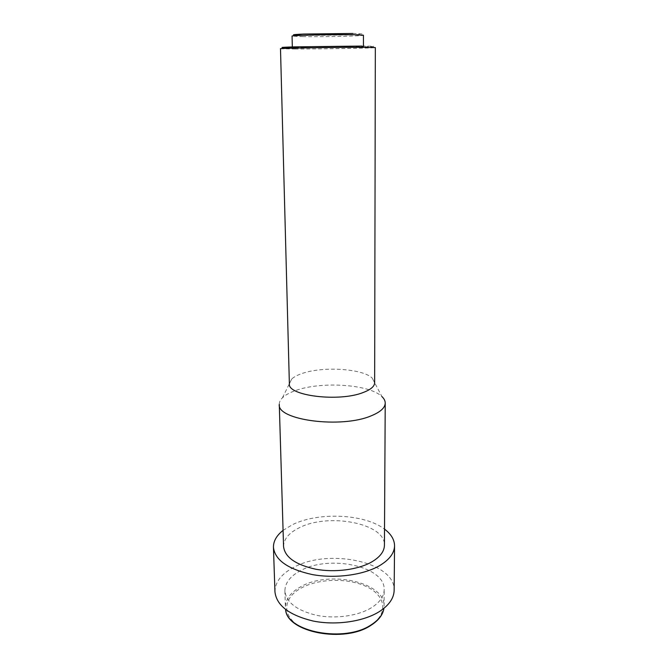 <?xml version="1.0" encoding="UTF-8"?>
<svg xmlns="http://www.w3.org/2000/svg" width="668" height="668" viewBox="0 0 668 668"><rect width="100%" height="100%" fill="white"/><g stroke="black" fill="none" stroke-linecap="round" stroke-linejoin="round"><path stroke-width="0.5" stroke-dasharray="3.34 2.5" d="M303.272 47.595C323.83 47.645 364.386 46.919 363.459 46.493L353.815 46.267C333.507 46.175 290.455 46.96 292.334 47.361L303.272 47.595M289.369 383.808L291.741 379.015C294.037 376.844 297.627 374.957 302.504 373.354C323.245 366.139 362.674 368.627 372.159 378.038L374.648 382.764M279.282 404.365C279.241 402.111 280.284 399.94 282.397 397.836C285.328 394.988 289.82 392.534 295.874 390.446C321.592 381.127 369.763 384.317 381.954 396.617L372.159 378.038M283.558 546.491C283.716 539.101 288.935 532.864 299.222 527.795C328.339 512.531 385.586 523.311 384.426 545.255M283.073 530.375L292.567 524.622C318.536 511.771 364.711 513.859 384.517 529.131M274.94 591.731C275.107 582.045 281.362 573.929 293.703 567.382C328.147 547.96 395.423 561.821 394.145 590.27M371.299 607.813C357.981 615.963 335.303 619.136 316.507 615.295C296.684 610.452 286.146 602.319 284.894 590.888C285.027 582.947 290.154 576.25 300.274 570.806C328.923 554.415 385.344 566.088 384.175 589.669C384.033 596.44 379.75 602.486 371.299 607.813M352.871 33.475C365.505 33.784 365.012 34.227 351.41 34.811L301.944 35.354M303.055 36.64L292.075 36.114C293.235 35.487 291.056 35.346 303.531 35.487L350.6 34.945C364.486 34.46 362.231 34.627 363.442 35.237C364.369 36.022 323.688 36.94 303.055 36.64M361.864 46.059C378.572 46.184 377.729 46.501 359.334 47.01L296.124 47.779M295.365 49.006L280.493 48.739C282.18 47.845 280.802 47.987 295.815 47.887C322.686 48.313 373.345 45.958 375.332 47.578C376.36 48.104 322.794 49.031 295.365 49.006M284.894 590.888L285.395 607.396C285.512 599.254 290.605 592.391 300.658 586.805C329.14 570.004 385.252 582.012 384.083 606.185L384.175 589.669M370.531 625.248C352.687 636.738 318.102 637.272 299.765 626.333C281.153 615.562 283.19 597.618 301.335 587.999C319.254 578.221 348.988 577.778 367.308 587.005C385.845 596.073 388.642 613.925 370.531 625.248M291.741 379.015L282.397 397.836"/><path stroke-width="1" d="M374.648 382.764C374.539 386.371 370.773 389.594 363.359 392.442C339.252 402.27 287.34 395.798 289.369 383.808L280.493 48.739C277.771 48.255 335.779 47.236 362.766 47.319L375.332 47.578L374.648 382.764M371.5 415.696C341.674 428.814 276.652 420.147 279.282 404.365L283.558 546.491C284.802 557.129 295.498 564.702 315.638 569.194C334.735 572.752 357.806 569.771 371.35 562.164C379.933 557.187 384.292 551.559 384.426 545.255L385.227 403.071C385.094 407.747 380.518 411.956 371.5 415.696M384.517 529.131C391.114 534.074 394.454 539.627 394.554 545.806C394.387 553.246 389.26 559.943 379.165 565.888C363.033 575.106 335.177 578.805 312.106 574.53C287.816 569.119 274.924 560.034 273.446 547.284C273.396 541.105 276.602 535.469 283.073 530.375M394.554 545.806L394.145 590.27C393.97 598.269 388.926 605.45 378.99 611.821C363.116 621.691 335.737 625.624 313.05 621.015C289.144 615.186 276.443 605.425 274.94 591.731L273.446 547.284M381.954 396.617C384.125 398.671 385.211 400.817 385.227 403.071M301.944 35.354C290.021 35.07 290.663 34.627 303.873 34.043L352.871 33.475M292.334 47.361L292.075 36.114C290.179 35.354 333.382 34.36 353.764 34.728L363.442 35.237L363.459 46.493M296.124 47.779C277.921 47.712 277.303 47.411 294.262 46.877L361.864 46.059M371.283 624.772C344.822 643.042 286.848 631.978 285.603 609.542C286.622 632.279 344.554 643.643 371.157 625.19C378.739 620.263 382.998 614.644 383.925 608.331C382.964 614.485 378.756 619.962 371.283 624.772"/></g></svg>
